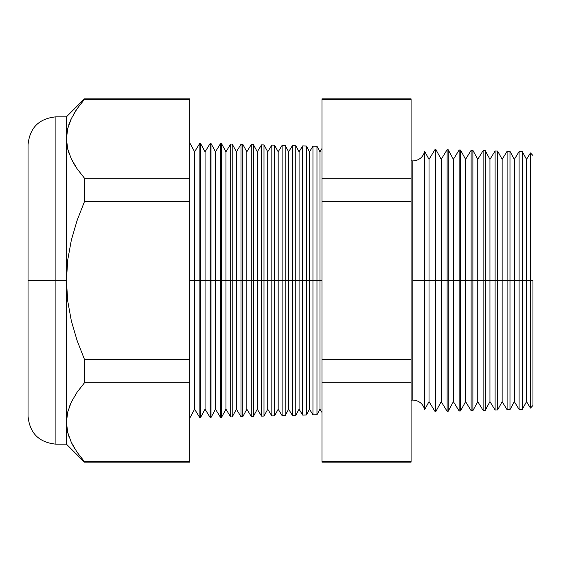 <?xml version="1.0" encoding="UTF-8"?>
<svg xmlns="http://www.w3.org/2000/svg" width="561" height="561" viewBox="0 0 561 561"><rect width="100%" height="100%" fill="white"/><g stroke="black" fill="none" stroke-linecap="round" stroke-linejoin="round"><path stroke-width="0.84" d="M411.08 160.818L412.819 160.937C418.99 160.523 422.952 157.346 424.712 151.414L424.712 280.5L424.712 151.414L424.712 280.5L412.819 280.5L412.819 160.937L412.819 400.063L412.819 280.5L424.712 280.5L424.712 409.586L424.712 280.5L435.133 280.5L435.133 149.38L435.133 280.5L447.124 280.5L447.124 149.696L447.124 280.5L459.122 280.5L459.122 150.011L459.122 280.5L471.114 280.5L471.114 150.327L471.114 280.5L483.112 280.5L483.112 150.636L483.112 280.5L495.104 280.5L495.104 150.951L495.104 280.5L507.102 280.5L507.102 151.267L507.102 280.5L519.093 280.5L519.093 151.582L519.093 280.5L530.468 280.5L530.468 152.908L530.468 280.5L532.95 280.5L532.95 405.477L532.95 280.5L530.468 280.5L530.468 408.092L530.468 280.5L526.52 280.5L526.52 159.352L526.52 280.5L522.347 280.5L522.347 151.666L522.347 280.5L519.093 280.5L519.093 409.418L519.093 280.5L514.332 280.5L514.332 159.352L514.332 280.5L509.984 280.5L509.984 151.344L509.984 280.5L507.102 280.5L507.102 409.733L507.102 280.5L502.144 280.5L502.144 159.352L502.144 280.5L497.621 280.5L497.621 151.021L497.621 280.5L495.104 280.5L495.104 410.049L495.104 280.5L489.956 280.5L489.956 159.352L489.956 280.5L485.258 280.5L485.258 150.692L485.258 280.5L483.112 280.5L483.112 410.364L483.112 280.5L477.769 280.5L477.769 159.352L477.769 280.5L472.895 280.5L472.895 150.369L472.895 280.5L471.114 280.5L471.114 410.673L471.114 280.5L465.581 280.5L465.581 159.352L465.581 280.5L460.532 280.5L460.532 150.046L460.532 280.5L459.122 280.5L459.122 410.989L459.122 280.5L453.393 280.5L453.393 159.352L453.393 280.5L448.169 280.5L448.169 149.724L448.169 280.5L447.124 280.5L447.124 411.304L447.124 280.5L441.205 280.5L441.205 159.352L441.205 280.5L435.806 280.5L435.806 149.401L435.133 411.62L435.133 280.5L429.018 280.5L429.018 159.352L429.018 280.5L424.712 280.5L424.712 409.586C422.952 403.654 418.99 400.477 412.819 400.063L411.08 400.182M412.819 280.5L412.819 400.063L412.819 280.5M319.966 280.5L321.972 280.5L319.966 280.5L319.966 151.793L319.966 280.5L316.979 280.5L319.966 280.5L319.966 409.207L319.966 280.5M189.814 142.957L194.611 151.793L199.863 143.223L200.41 143.237L205.06 151.793L210.144 143.49L211.006 143.511L215.501 151.793L220.424 143.763L221.609 143.791L225.95 151.793L230.704 144.03L232.205 144.065L236.398 151.793L240.992 144.296L242.801 144.345L246.84 151.793L251.272 144.57L253.397 144.626L257.289 151.793L261.552 144.836L263.993 144.899L267.737 151.793L271.833 145.103L274.588 145.18L278.179 151.793L282.113 145.376L285.184 145.453L288.627 151.793L292.393 145.643L295.787 145.734L299.076 151.793L302.674 145.916L306.383 146.007L309.518 151.793L312.954 146.183L312.954 280.5L309.518 280.5L309.518 409.207L309.518 280.5L306.383 280.5L306.383 414.993L306.383 280.5L302.674 280.5L302.674 145.916L302.674 280.5L299.076 280.5L299.076 409.207L299.076 280.5L295.787 280.5L295.787 415.266L295.787 280.5L292.393 280.5L292.393 145.643L292.393 280.5L288.627 280.5L288.627 409.207L288.627 280.5L285.184 280.5L285.184 415.547L285.184 280.5L282.113 280.5L282.113 145.376L282.113 280.5L278.179 280.5L278.179 409.207L278.179 280.5L274.588 280.5L274.588 415.82L274.588 280.5L271.833 280.5L271.833 145.103L271.833 280.5L267.737 280.5L267.737 409.207L267.737 280.5L263.993 280.5L263.993 416.101L263.993 280.5L261.552 280.5L261.552 144.836L261.552 280.5L257.289 280.5L257.289 409.207L257.289 280.5L253.397 280.5L253.397 416.374L253.397 280.5L251.272 280.5L251.272 144.57L251.272 280.5L246.84 280.5L246.84 409.207L246.84 280.5L242.801 280.5L242.801 416.655L242.801 280.5L240.992 280.5L240.992 144.296L240.992 280.5L236.398 280.5L236.398 409.207L236.398 280.5L232.205 280.5L232.205 416.935L232.205 280.5L230.704 280.5L230.704 144.03L230.704 280.5L225.95 280.5L225.95 409.207L225.95 280.5L221.609 280.5L221.609 417.209L221.609 280.5L220.424 280.5L220.424 143.763L220.424 280.5L215.501 280.5L215.501 409.207L215.501 280.5L211.006 280.5L211.006 417.489L211.006 280.5L210.144 280.5L210.144 143.49L210.144 280.5L205.06 280.5L205.06 409.207L205.06 280.5L200.41 280.5L200.41 417.763L199.863 143.223L199.863 280.5L194.611 280.5L194.611 409.207L194.611 280.5L189.814 280.5L194.611 280.5L194.611 151.793L194.611 280.5L200.41 280.5L200.41 143.237L200.41 280.5L205.06 280.5L205.06 151.793L205.06 280.5L211.006 280.5L211.006 143.511L211.006 280.5L215.501 280.5L215.501 151.793L215.501 280.5L221.609 280.5L221.609 143.791L221.609 280.5L225.95 280.5L225.95 151.793L225.95 280.5L232.205 280.5L232.205 144.065L232.205 280.5L236.398 280.5L236.398 151.793L236.398 280.5L242.801 280.5L242.801 144.345L242.801 280.5L246.84 280.5L246.84 151.793L246.84 280.5L253.397 280.5L253.397 144.626L253.397 280.5L257.289 280.5L257.289 151.793L257.289 280.5L263.993 280.5L263.993 144.899L263.993 280.5L267.737 280.5L267.737 151.793L267.737 280.5L274.588 280.5L274.588 145.18L274.588 280.5L278.179 280.5L278.179 151.793L278.179 280.5L285.184 280.5L285.184 145.453L285.184 280.5L288.627 280.5L288.627 151.793L288.627 280.5L295.787 280.5L295.787 145.734L295.787 280.5L299.076 280.5L299.076 151.793L299.076 280.5L306.383 280.5L306.383 146.007L306.383 280.5L309.518 280.5L309.518 151.793L309.518 280.5L312.954 280.5L312.954 146.183L316.979 146.288L316.979 280.5L316.979 146.288L319.966 151.793L321.972 148.525M55.904 444.158L66.436 444.158L66.436 422.23L66.436 444.158L84.438 462.159L84.438 461.654L189.814 461.654L84.438 461.654L84.438 462.159L189.814 462.159L189.814 99.346L84.438 99.346L84.438 98.841L66.436 116.842L55.904 116.842L55.904 444.158C38.997 442.496 29.712 433.211 28.05 416.304L28.05 144.696L28.05 280.5L55.904 280.5L55.904 116.842L55.904 280.5L66.436 280.5L66.436 116.842L66.436 138.77L67.685 148.903L71.289 158.847L76.99 168.63L84.438 178.188L76.99 168.63L71.289 158.847L67.685 148.903L66.436 138.77L67.713 128.539L66.436 138.763L66.436 280.5L67.692 300.836L71.317 320.766L77.032 340.338L84.438 359.342L84.438 382.812L77.032 392.314L71.352 402.027L67.713 411.998L66.436 422.23L67.685 412.097L71.317 402.097L69.206 407.111M312.954 280.5L316.979 280.5L312.954 280.5L312.954 414.817L312.954 280.5M424.712 409.586L429.018 401.648L429.018 280.5L429.018 401.648L435.133 411.62L435.806 411.599L435.806 280.5L435.806 411.599L441.205 401.648L441.205 280.5L441.205 401.648L447.124 411.304L448.169 411.276L448.169 280.5L448.169 411.276L453.393 401.648L453.393 280.5L453.393 401.648L459.122 410.989L460.532 410.954L460.532 280.5L460.532 410.954L465.581 401.648L465.581 280.5L465.581 401.648L471.114 410.673L472.895 410.631L472.895 280.5L472.895 410.631L477.769 401.648L477.769 280.5L477.769 401.648L483.112 410.364L485.258 410.308L485.258 280.5L485.258 410.308L489.956 401.648L489.956 280.5L489.956 401.648L495.104 410.049L497.621 409.979L497.621 280.5L497.621 409.979L502.144 401.648L502.144 280.5L502.144 401.648L507.102 409.733L509.984 409.656L509.984 280.5L509.984 409.656L514.332 401.648L514.332 280.5L514.332 401.648L519.093 409.418L522.347 409.334L522.347 280.5L522.347 409.334L526.52 401.648L526.52 280.5L526.52 401.648L530.468 408.092L532.95 405.477M302.674 280.5L302.674 415.084L302.674 280.5M292.393 280.5L292.393 415.357L292.393 280.5M282.113 280.5L282.113 415.624L282.113 280.5M271.833 280.5L271.833 415.897L271.833 280.5M261.552 280.5L261.552 416.164L261.552 280.5M251.272 280.5L251.272 416.43L251.272 280.5M240.992 280.5L240.992 416.704L240.992 280.5M230.704 280.5L230.704 416.97L230.704 280.5M220.424 280.5L220.424 417.237L220.424 280.5M210.144 280.5L210.144 417.51L210.144 280.5M199.863 280.5L199.863 417.777L199.863 280.5M75.265 166.007L71.317 158.903L74.957 165.516M76.023 393.808L75.658 394.369M189.814 99.346L189.814 98.841L84.438 98.841L84.438 99.346L189.814 99.346L189.814 178.188L84.438 178.188L189.814 178.188L189.814 201.658L84.438 201.658L189.814 201.658L189.814 359.342L84.438 359.342L189.814 359.342L189.814 382.812L84.438 382.812L189.814 382.812L189.814 461.654M67.699 412.047L66.436 422.23L67.713 411.998L71.352 402.027L77.032 392.314L84.438 382.812L84.438 359.342L77.032 340.338L71.317 320.766L67.692 300.836L66.436 280.5L67.699 260.122L71.324 240.192L77.032 220.662L84.438 201.658L84.438 178.188L84.438 201.658L77.032 220.662L71.324 240.192L67.699 260.122L66.436 280.5L66.436 422.23L67.685 432.363L66.436 422.23L66.436 280.5L55.904 280.5L55.904 444.158L55.904 280.5L28.05 280.5L28.05 144.696C29.712 127.789 38.997 118.504 55.904 116.842M71.289 442.313L76.99 452.089L71.289 442.313L67.685 432.363M84.438 99.346L77.032 108.848L84.438 99.346M71.352 118.567L67.713 128.539L71.352 118.567L77.032 108.848M411.08 99.346L411.08 461.654L411.08 98.841L321.972 98.841L321.972 99.346L411.08 99.346L321.972 99.346L321.972 178.188L321.972 99.346M321.972 461.654L321.972 178.188L411.08 178.188L321.972 178.188L321.972 201.658L411.08 201.658L321.972 201.658L321.972 359.342L411.08 359.342L321.972 359.342L321.972 382.812L411.08 382.812L321.972 382.812L321.972 461.654L411.08 461.654L321.972 461.654L321.972 462.159L411.08 462.159L411.08 461.654M189.814 418.043L194.611 409.207L199.863 417.777L200.41 417.763L205.06 409.207L210.144 417.51L211.006 417.489L215.501 409.207L220.424 417.237L221.609 417.209L225.95 409.207L230.704 416.97L232.205 416.935L236.398 409.207L240.992 416.704L242.801 416.655L246.84 409.207L251.272 416.43L253.397 416.374L257.289 409.207L261.552 416.164L263.993 416.101L267.737 409.207L271.833 415.897L274.588 415.82L278.179 409.207L282.113 415.624L285.184 415.547L288.627 409.207L292.393 415.357L295.787 415.266L299.076 409.207L302.674 415.084L306.383 414.993L309.518 409.207L312.954 414.817L316.979 414.712L316.979 280.5L316.979 414.712L319.966 409.207L321.972 412.475M28.05 280.5L28.05 416.304L28.05 280.5M71.142 119.002L68.863 124.619M75.917 110.51L73.947 113.701M71.584 442.924L73.863 447.166M74.438 448.127L75.195 449.354M67.783 432.748L69.248 437.482M84.438 461.654L76.99 452.089M67.713 149.002L68.961 153.209M532.95 155.523L530.468 152.908L526.52 159.352L522.347 151.666L519.093 151.582L514.332 159.352L509.984 151.344L507.102 151.267L502.144 159.352L497.621 151.021L495.104 150.951L489.956 159.352L485.258 150.692L483.112 150.636L477.769 159.352L472.895 150.369L471.114 150.327L465.581 159.352L460.532 150.046L459.122 150.011L453.393 159.352L448.169 149.724L447.124 149.696L441.205 159.352L435.806 149.401L435.133 149.38L429.018 159.352L424.712 151.414"/></g></svg>

